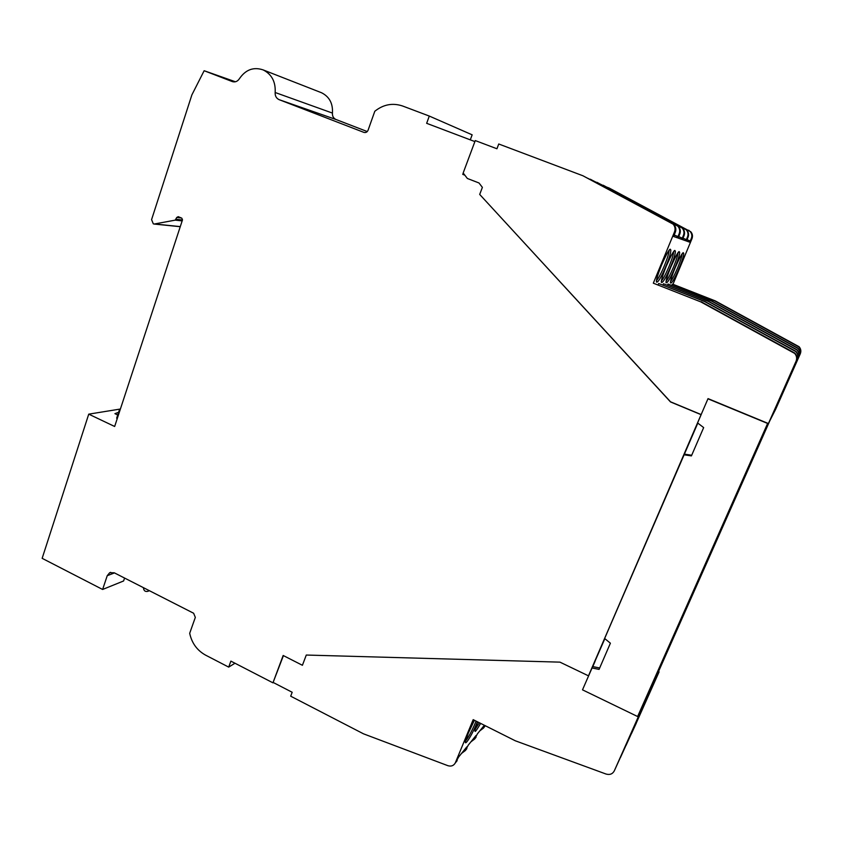 <?xml version="1.0" encoding="UTF-8"?>
<svg xmlns="http://www.w3.org/2000/svg" width="843" height="843" viewBox="0 0 843 843"><rect width="100%" height="100%" fill="white"/><g stroke="black" fill="none" stroke-linecap="round" stroke-linejoin="round"><path stroke-width="1.26" d="M181.34 217.979L176.745 217.452L175.239 220.139L154.153 224.048L153.3 223.838L151.582 219.623L191.877 94.901L204.143 70.728L232.52 81.666M114.448 572.903L107.23 575.695L102.614 589.468L42.15 558.34L88.736 414.155L114.659 426.484L182.499 219.875L181.803 218.179L178.242 216.672L176.745 217.452M107.23 575.695L109.674 572.734L114.237 572.787L193.637 613.251L195.323 617.403L189.686 633.293C191.814 643.135 197.104 650.417 205.576 655.137L228.695 667.108L230.877 661.112L272.953 682.83L283.417 655.612M480.036 194.796L670.501 401.932L701.081 414.672L588.477 675.844L559.963 662.145L306.283 655.043L302.416 665.285L283.164 655.485L272.953 682.83M463.228 173.089L462.754 174.375L464.83 175.175M367.263 131.561L336.009 119.506L279.117 99.664L363.923 132.393C365.809 132.867 367.19 132.151 368.075 130.222L374.798 111.265C383.386 104.416 392.68 102.667 402.68 106.028L429.287 116.06L426.653 123.32L474.883 141.592M279.117 99.664C276.304 98.336 274.987 95.954 275.166 92.509L332.437 113.078C333.017 103.51 329.402 96.745 321.615 92.783L320.688 92.424M232.215 81.56L232.268 81.581C235.155 82.435 237.526 81.486 239.38 78.747C245.619 69.632 253.553 66.681 263.174 69.916C271.752 74.289 275.745 81.824 275.166 92.509M88.736 414.155L120.391 409.024M102.614 589.468L123.594 580.975L124.585 578.066M234.976 663.23L228.695 667.108M592.755 666.697L595.021 661.492M697.793 423.102L695.696 428.012M464.693 174.996L462.754 174.375M429.287 116.06L472.154 134.827L470.289 139.854M235.418 81.771L204.143 70.728M117.282 418.486L116.661 418.191L119.263 410.278L120.096 409.919M117.714 414.988L114.922 413.66L118.61 412.28M336.009 119.506C333.449 118.305 332.258 116.165 332.437 113.078M143.426 587.666C143.71 590.69 145.154 591.912 147.778 591.333L148.789 590.395M707.983 398.823L767.625 423.449L637.614 716.529L582.502 689.837L604.852 638.667M591.934 667.951L599.067 669.395L610.395 643.198L604.642 638.488L697.814 423.112M683.852 454.767L691.418 455.894L703.663 427.591L697.582 422.933L701.207 414.514M769.828 420.752L658.499 671.608M684.421 454.156L691.703 455.241M592.808 666.602L599.679 667.972M769.48 421.437L659.816 668.562L641.428 708.057L768.099 423.407M649.131 690.691L659.816 668.562M659.521 668.415L768.205 423.46M670.427 282.173L670.543 283.069C670.333 280.93 671.892 275.798 675.211 267.684C683.62 247.315 687.372 248.58 679.036 268.306C670.965 287.969 666.729 287.948 675.211 267.684C679.532 257.937 682.208 252.932 683.241 252.679L682.577 253.216M665.991 281.857L666.118 282.784C665.875 280.582 667.456 275.324 670.859 266.978C679.479 246.051 683.441 247.389 674.895 267.631C666.623 287.821 662.155 287.8 670.859 266.978C675.454 256.725 678.204 251.593 679.142 251.583L678.436 252.131M661.302 281.509L661.449 282.479C660.965 280.961 662.566 275.545 666.265 266.24C675.106 244.712 679.289 246.124 670.522 266.925C662.05 287.663 657.329 287.642 666.265 266.24C670.87 255.851 673.726 250.571 674.811 250.424L674.073 250.982M656.36 281.14L656.518 282.152C655.98 280.603 657.614 275.029 661.397 265.45C670.48 243.29 674.906 244.786 665.907 266.177C657.213 287.505 652.229 287.484 661.397 265.45C666.118 254.807 669.057 249.391 670.227 249.201L669.447 249.781M783.01 391.257C792.504 369.856 793.579 367.917 784.338 388.728C775.212 409.298 773.526 412.617 783.01 391.257M781.493 394.134L789.701 375.883L782.894 391.458C773.526 412.596 771.735 416.115 781.493 394.134M784.443 388.539C793.674 367.727 794.696 365.894 785.697 386.147C776.814 406.168 775.212 409.319 784.443 388.539M785.792 385.957C794.78 365.714 795.75 363.965 786.983 383.702C778.331 403.207 776.814 406.189 785.792 385.957M479.699 194.438L670.533 401.805L701.155 414.566L708.036 398.613L768.416 423.544L796.013 361.331C797.162 358.423 796.709 355.778 794.664 353.407L700.67 301.836L653.325 283.185L674.474 231.983C675.549 229.064 675.085 226.451 673.114 224.154L582.924 175.766L498.74 143.995L496.938 148.768L475.262 140.57L463.165 173.005L467.359 178.474L478.993 182.973L482.375 187.367L479.699 194.438M768.416 423.544L775.676 409.224L800.292 353.786C801.303 351.194 800.903 348.844 799.09 346.736L715.307 300.909L672.977 284.291L691.966 238.706C692.925 236.103 692.524 233.774 690.754 231.73L609.11 188.01L690.122 231.456C691.903 233.627 692.293 235.956 691.313 238.453L689.732 242.194L689.321 240.634L687.034 239.675M606.907 187.178L609.11 188.01M582.924 175.766L673.114 224.154M587.676 178.221L677.846 226.187C679.774 228.537 680.196 231.066 679.142 233.774L677.435 237.842L676.982 236.156L674.2 234.986M594.441 181.371L682.166 228.042C684.031 230.329 684.453 232.784 683.42 235.418L681.755 239.37L678.13 238.084L679.785 234.027C680.817 231.319 680.364 228.79 678.436 226.44L590.279 179.201M600.838 184.354L686.255 229.802C688.078 232.015 688.478 234.417 687.477 236.978L685.854 240.813L682.419 239.602L684.031 235.661C685.043 233.026 684.6 230.56 682.725 228.284L596.897 182.299M689.732 242.194L686.476 241.035L688.057 237.199C689.037 234.639 688.605 232.246 686.782 230.023L603.166 185.228M677.435 237.842L673.599 236.483L675.296 232.299C676.349 229.507 675.886 226.915 673.905 224.501M653.325 283.185L700.67 301.836M658.12 284.797L658.668 283.49L704.653 301.583L795.855 351.615C797.847 354.039 798.279 356.61 797.151 359.318L795.465 362.669M662.946 284.997L663.473 283.754L708.236 301.362L796.941 349.982C798.869 352.342 799.29 354.84 798.205 357.474L797.309 359.034C798.426 356.357 797.984 353.807 796.003 351.394L705.033 301.562L658.668 283.49M667.519 285.187L668.014 284.017L711.618 301.141L797.963 348.433C799.838 350.73 800.249 353.164 799.196 355.725L798.353 357.2C799.427 354.597 799.006 352.121 797.078 349.771L708.594 301.341L663.473 283.754M671.86 285.366L672.324 284.26L714.832 300.94L798.932 346.979C800.766 349.213 801.156 351.573 800.123 354.071L799.333 355.472C800.386 352.932 799.975 350.519 798.1 348.233L711.966 301.12L668.014 284.017M672.324 284.26L672.977 284.291M795.349 363.386L796.213 360.983C797.352 358.222 796.909 355.588 794.865 353.101L701.271 301.794M685.854 240.813L685.433 239.222L682.999 238.2M681.755 239.37L681.323 237.726L678.72 236.641M798.469 357.811L798.574 357.179M796.445 361.415L796.561 360.73M797.489 359.561L797.594 358.907M477.412 721.777L477.064 722.62C469.825 740.407 460.457 751.945 468.276 733.178L474.409 720.27L468.286 733.168L465.389 741.703M480.636 723.389C474.209 734.559 473.229 734.063 477.696 721.924L474.872 730.249M643.346 706.855L638.72 716.877L643.346 706.855M652.06 687.466L639.795 714.98M638.33 717.699L633.451 728.268L638.33 717.699M637.139 719.69L623.852 749.48M637.898 715.897L638.551 716.213L614.273 770.923C612.524 774.064 609.774 775.096 606.022 774.032L515.273 740.776L473.176 719.648L455.241 763.02C453.587 765.781 451.11 766.656 447.823 765.665L363.491 733.821L290.698 696.192L292.173 692.261L273.353 682.556M658.415 671.565L659.089 671.882L635.896 723.895M455.473 762.746L458.645 756.961L466.822 746.877L465.315 750.555L461.574 753.389M465.273 750.628L468.318 745.043L476.084 735.454L474.598 739.048L470.952 741.829M474.556 739.153L477.507 733.705L484.356 725.254L477.475 733.768M484.577 725.37L483.439 728.11L479.857 730.828M483.376 728.236L485.094 725.633M659.089 671.882L638.551 716.213M614.273 770.923L619.921 758.521M620.343 757.752L625.527 746.382M625.938 745.623L630.849 734.854M631.238 734.116L636.286 723.178M182.162 220.908L175.239 220.139M154.785 224.006L180.286 226.609M182.457 220.012L176.134 219.306M682.124 253.859C681.924 256.377 680.438 261.024 677.667 267.8C674.674 274.85 672.303 279.391 670.554 281.436M678.014 252.731C677.867 255.281 676.349 260.076 673.483 267.115C670.375 274.449 667.919 279.128 666.107 281.162M673.673 251.541C673.578 254.122 672.05 259.064 669.068 266.399C665.833 274.028 663.283 278.854 661.418 280.877M669.089 250.287C669.057 252.889 667.498 258.011 664.41 265.64C661.038 273.585 658.394 278.559 656.455 280.561M688.489 230.213L689.121 230.487M691.313 238.453L691.966 238.706M675.296 232.299L674.474 231.983M688.057 237.199L687.477 236.978M684.031 235.661L683.42 235.418M679.785 234.027L679.142 233.774M671.291 222.763L672.082 223.11M676.687 235.987L674.168 235.071M676.666 225.092L676.075 224.839M681.028 237.568L678.689 236.714M680.996 226.967L680.449 226.735M685.148 239.064L682.967 238.274M685.106 228.748L684.579 228.516M689.047 240.487L687.013 239.749M476.084 721.113L475.547 722.44C471.585 731.619 468.255 737.794 465.557 740.965M479.351 722.746L475.052 729.469M457.169 760.481L455.41 762.652M465.473 750.207L466.874 748.468M474.757 738.71L476.095 737.056M483.587 727.772L484.862 726.202M321.615 92.783L263.174 69.916M109.674 572.734L110.675 572.344M180.254 226.704L154.153 224.048M147.778 591.333L149.411 590.711M790.513 374.503L776.835 405.293M789.227 376.884L775.17 408.518M791.735 372.258L778.416 402.237M792.884 370.13L779.901 399.35M690.754 231.73L690.122 231.456M676.982 236.156L674.147 235.123M678.436 226.44L677.846 226.187M681.323 237.726L678.668 236.767M682.725 228.284L682.166 228.042M685.433 239.222L682.946 238.316M686.782 230.023L686.255 229.802M689.321 240.634L686.992 239.791M647.34 697.656L634.758 725.886M642.377 708.383L629.447 737.372M455.241 763.02L457.001 760.85M483.439 728.11L484.693 726.55M474.598 739.048L475.926 737.414M468.286 745.107L476.053 735.528M465.315 750.555L466.706 748.826M458.613 757.035L466.79 746.951"/></g></svg>
